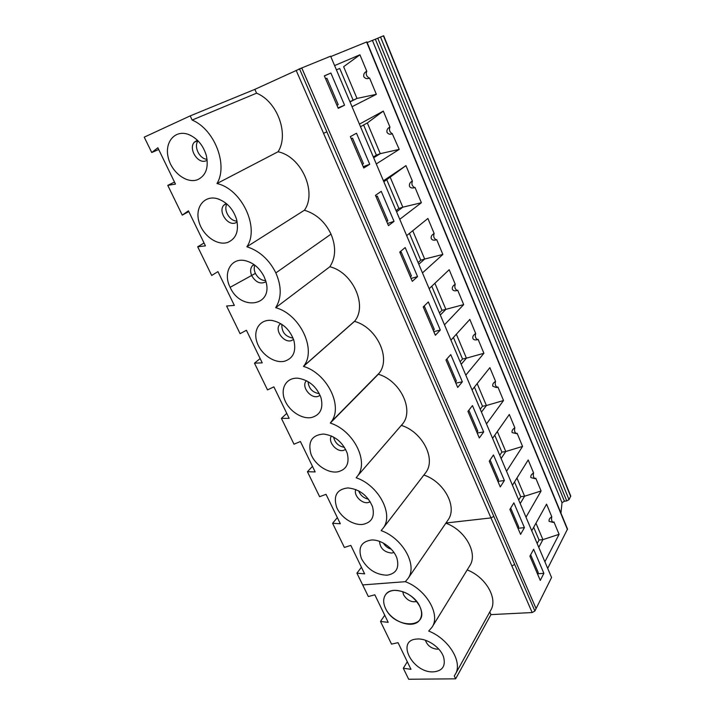 <?xml version="1.0" encoding="UTF-8"?>
<svg xmlns="http://www.w3.org/2000/svg" width="715" height="715" viewBox="0 0 715 715"><rect width="100%" height="100%" fill="white"/><g stroke="black" fill="none" stroke-linecap="round" stroke-linejoin="round"><path stroke-width="1.07" d="M514.675 564.412L493.815 516.364L490.973 517.919L532.166 612.549L534.883 611.003L551.56 577.514L330.625 56.19L301.122 68.229M349.894 101.655L356.991 98.42L350.001 101.914M359.422 124.142L383.312 111.102L367.322 122.944L380.273 153.662L376.358 155.128L363.613 124.991M376.358 155.128L373.337 156.987M392.276 133.732L391.623 133.982C389.702 134.572 388.156 134.027 386.985 132.338C386.618 129.898 387.602 128.146 389.952 127.082C388.835 129.88 389.612 132.096 392.276 133.732L399.22 149.39L380.273 153.662L373.668 157.756M353.085 100.064L339.723 68.452L336.425 69.882M339.723 68.452L336.407 69.838M383.428 180.788L405.959 165.63L383.839 181.762M367.322 122.944L360.503 126.707M334.602 65.574L359.931 54.796L343.629 66.701L356.991 98.42L376.349 94.335L369.584 78.042L368.681 78.373M390.274 177.418L402.822 207.171L398.907 208.476L386.779 179.778M376.135 196.866L377.297 196.071L375.992 196.518M386.726 221.605L387.852 220.756L377.297 196.071M362.255 164.423L363.452 163.681L352.531 138.147L351.226 138.665M351.306 138.844L352.531 138.147M325.611 78.811L326.916 78.23L338.213 104.658L336.944 105.284M377.797 38.226L380.532 37.028L569.024 499.66L566.736 500.92L377.797 38.226L367.161 42.543M570.731 496.022L383.669 35.75L380.532 37.028M330.786 56.583L366.884 41.881L567.522 529.046L547.699 568.407M391.623 133.973L392.419 133.714M389.952 127.082L383.312 111.102M536.098 608.608L301.775 67.961L298.191 69.418L301.757 67.934M338.07 107.911L344.567 105.185L338.249 108.34L324.36 75.87L330.884 73.037L324.387 75.933M394.036 221.373L381.256 191.343L375.473 195.329L388.451 225.636L394.036 221.373L387.53 223.491M363.783 167.989L350.359 136.637L356.499 133.204L369.727 164.271L363.783 167.989M344.567 105.185L330.884 73.037M520.583 534.382L509.893 509.411L513.871 502.842L524.426 527.625L520.583 534.382M500.268 486.924L489.248 461.166L493.484 454.955L504.37 480.516L500.268 486.924M457.698 387.441L445.954 360.003L450.754 354.586L462.346 381.81L457.698 387.441M435.364 335.264L423.235 306.914L428.339 301.945L440.306 330.062L435.364 335.264M412.296 281.361L399.757 252.055L405.182 247.56L417.551 276.607L412.296 281.361M479.318 437.973L467.941 411.393L472.454 405.566L483.68 431.94L479.318 437.973M540.272 580.401L529.913 556.181L533.64 549.281L543.883 573.332L540.272 580.401M566.736 500.92L564.394 501.197L562.017 502.717L560.944 513.066M569.024 499.66L570.749 496.076M420.018 619.458L420.08 619.351C422.172 615.758 422.082 611.441 419.812 606.409C413.86 592.512 391.454 585.067 385.555 594.737M385.546 608.42C391.632 622.354 414.432 629.799 420.071 619.369C422.163 615.776 422.073 611.459 419.803 606.427C413.797 596.069 405.325 590.706 394.394 590.349C390.202 590.688 387.146 592.297 385.251 595.193C383.07 598.893 383.169 603.299 385.546 608.42C394.26 628.583 428.482 629.272 420.661 608.528L419.803 606.427M386.029 632.838L391.525 644.108L398.032 642.66L410.973 669.32L403.305 668.248L407.309 661.768M532.166 612.549L490.946 614.614L455.643 678.83L408.667 679.25L403.305 668.248M402.724 591.582L403.546 594.773C406.987 600.269 411.384 602.522 416.738 601.529M535.964 523.174L542.908 539.637L559.085 534.32L553.919 521.879L553.374 522.397C551.685 521.601 551.158 519.716 551.783 516.739C549.612 518.143 548.736 519.68 549.138 521.36L553.16 522.424M551.783 516.739L546.564 504.155L531.746 530.753M537.144 543.507L539.038 540.004L542.908 539.637L538.779 547.35M559.085 534.32L544.893 561.784M525.99 517.195L541.085 490.982L535.776 478.192L535.231 478.657C533.453 477.79 532.898 475.868 533.578 472.91C531.37 474.313 530.476 475.877 530.896 477.602L535.079 478.675M246.881 246.755L304.402 210.228C317.263 192.433 301.471 156.522 278.037 151.768L216.976 183.532C241.938 189.082 259.894 228.014 246.881 246.755C259.491 250.885 269.153 259.608 275.856 272.916C281.701 286.447 281.647 298.039 275.695 307.673C300.184 314.278 316.87 349.975 303.696 366.107L303.482 366.402C327.148 373.328 343.379 406.379 331.268 421.77L330.285 423.066C353.192 430.26 368.976 460.969 357.831 475.627L356.168 477.772C378.351 485.19 393.715 513.817 383.463 527.759L381.158 530.61C402.679 538.216 417.632 565.002 408.185 578.256L405.325 581.688L362.657 584.915L356.928 573.18L361.424 567.236M362.675 584.915L368.341 596.542L374.83 594.808L388.191 622.345L380.496 621.46L386.037 632.82M275.695 307.673L329.874 266.731C335.782 257.552 336.166 246.684 331.027 234.136C325.084 221.811 316.209 213.848 304.402 210.228M253.888 264.505L252.109 266.06C250.241 268.76 250.143 272.022 251.814 275.847C255.961 282.55 260.671 284.507 265.953 281.728M230.141 287.314C240.615 311.436 273.925 306.172 265.703 280.834L264.085 276.625C259.697 268.08 253.441 262.771 245.334 260.698C231.168 257.221 222.633 272.916 230.141 287.314L255.407 273.398C257.883 278.019 261.288 280.423 265.64 280.62M537.564 573.796L543.883 573.332M499.758 455.294L501.894 452.121L494.753 435.229M198.019 140.837C193.425 146.602 199.646 159.177 207.082 159.284M226.932 204.061C223.107 210.04 229.864 221.4 236.987 221.051M254.835 265.185C253.879 267.687 254.066 270.422 255.407 273.398M363.22 166.675L369.727 164.271M190.19 115.893L254.862 89.357L256.578 93.182L192.147 120.049L190.19 115.893L144.233 137.155L151.741 152.518L157.854 147.773L175.488 184.104L167.766 185.355L174.496 182.066M151.741 152.518L158.685 149.48M188.805 211.586L182.254 215.117L188.438 210.836L205.437 245.853L197.697 246.773L204.061 243.002M227.906 242.34C236.227 238.587 239.105 230.891 236.54 219.255C233.054 208.744 226.664 201.889 217.369 198.698C204.561 194.963 195.007 206.903 198.779 221.06C202.202 235.217 217.235 246.246 227.906 242.34M226.19 203.426L223.715 205.285C217.923 211.685 227.772 226.271 235.548 222.874L237.174 221.99M197.385 140.203L194.301 142.222C188.036 148.881 198.207 164.673 206.161 160.714M197.912 179.563C206.027 175.416 208.825 167.373 206.304 155.423C203.096 145.065 197.108 138.058 188.34 134.411C175.112 129.504 164.504 141.936 168.132 157.175C171.377 172.395 187.026 184.211 197.912 179.563M182.254 215.117L167.766 185.355M197.697 246.773L211.694 275.463L217.941 271.62L234.341 305.403L226.592 306.002L240.097 333.691L246.407 330.259L262.226 362.854L254.477 363.166L260.144 358.555M190.172 115.902L144.233 137.155L190.172 115.902M424.37 474.385L426.033 472.213C436.07 458.574 422.252 431.824 401.437 425.425L403.072 423.343C413.976 409.069 399.837 380.434 378.351 374.249L379.316 372.989C391.177 358.081 376.716 327.327 354.515 321.375L354.729 321.089C367.626 305.537 352.844 272.397 329.874 266.731M447.545 520.699L448.251 519.671C457.475 506.667 444.024 481.642 423.87 475.037M323.546 133.321L490.973 517.919L445.972 522.996M256.578 93.182C277.563 101.61 289.253 134.536 278.055 151.759M301.775 67.961L254.862 89.357M192.147 120.049C214.679 129.487 228.237 165.228 216.985 183.532M356.928 573.18L364.641 573.859L350.833 545.411L344.371 547.44L332.591 523.291L340.313 523.738L326.04 494.333L319.614 496.684L307.432 471.712L315.172 471.927L300.407 441.513L294.008 444.194L281.406 418.373L289.155 418.329L273.872 386.851L267.517 389.898L254.477 363.166M284.731 361.182C293.382 358.224 296.412 351.253 293.829 340.269C289.772 329.418 282.595 322.84 272.299 320.517C260.457 318.631 252.833 329.57 256.855 341.85C260.609 354.139 274.506 363.828 284.731 361.182M311.651 417.489C320.436 414.915 323.538 408.301 320.972 397.647C316.629 386.645 309.086 380.183 298.343 378.262C287.019 377.091 280.253 387.512 284.382 398.988C288.279 410.473 301.65 419.598 311.651 417.489M337.65 471.855C346.543 469.657 349.715 463.4 347.186 453.078C342.556 441.924 334.674 435.578 323.52 434.032C311.829 435.051 307.647 441.745 310.971 454.105C314.984 464.866 327.872 473.491 337.65 471.855M362.773 524.399C371.755 522.558 375 516.641 372.506 506.64C367.608 495.361 359.404 489.114 347.892 487.916C336.872 489.275 333.127 495.745 336.658 507.319C340.778 517.419 353.21 525.597 362.773 524.399M387.056 575.191C396.119 573.698 399.426 568.112 396.986 558.433C393.876 548.512 381.265 539.423 371.505 539.995C361.12 541.613 357.786 547.851 361.495 558.71C367.439 569.363 375.965 574.86 387.056 575.191M405.334 581.67C426.22 589.437 440.789 614.569 432.075 627.162L428.705 631.059C448.993 638.969 463.186 662.635 455.142 674.602L454.266 675.907L455.643 678.83M455.58 673.807L490.562 610.556C498.292 598.866 485.914 577.05 467.19 569.927M490.946 614.614L489.766 611.995M433.29 671.877C442.46 671.036 445.892 666.076 443.568 657.005C440.404 647.102 426.399 637.825 416.595 639.067C395.663 640.345 412.564 673.003 433.29 671.877M445.847 523.183C465.277 530.065 478.201 553.41 469.755 565.753L432.075 627.162M380.496 621.46L384.742 615.24M425.407 640.247C427.364 645.609 431.315 648.594 437.231 649.193L438.67 649.005M303.482 366.402L354.515 321.375M330.285 423.066L378.351 374.249M301.748 67.97L536.08 608.608M405.959 165.63L412.394 181.118C411.348 183.952 412.081 186.115 414.602 187.607L415.022 187.446L421.376 202.738L399.748 219.299M369.235 78.132C366.411 76.326 365.588 74.056 366.786 71.303L359.931 54.796M376.349 94.335L352.03 106.714M399.22 149.39L376.287 163.932M406.665 235.619L427.91 218.477L434.148 233.492C433.174 236.361 433.871 238.47 436.239 239.829L436.695 239.623L442.853 254.451L422.467 272.907M429.161 288.708L449.19 269.716L455.241 284.275C454.329 287.171 454.99 289.235 457.234 290.478L457.707 290.227L463.686 304.608L444.471 324.825M450.959 340.143L469.835 319.417L475.698 333.548C474.849 336.461 475.484 338.49 477.602 339.625L478.094 339.321L483.894 353.281L465.796 375.143M472.088 389.988L489.864 367.653L495.558 381.363C494.771 384.304 495.379 386.288 497.372 387.324L497.89 386.967L503.521 400.525L486.468 423.932M492.572 438.331L509.312 414.477L514.845 427.802C514.112 430.752 514.693 432.7 516.579 433.648L517.106 433.245L522.576 446.41L506.524 471.265M512.449 485.235L528.206 459.959L533.578 472.91M398.907 208.476L396.056 210.594M421.376 202.738L402.822 207.171L396.584 211.837M412.394 181.118C410.097 182.191 409.123 183.907 409.472 186.284C410.178 187.723 411.634 188.251 413.86 187.857L414.682 187.598M366.786 71.303C364.391 72.358 363.381 74.137 363.774 76.648C365.025 78.444 366.661 79.016 368.672 78.355L369.485 78.087M408.283 594.174L412.394 597.088M537.501 573.922L538.225 572.509L530.655 554.804M476.932 432.387L477.808 431.19L468.852 410.222M410.383 276.902L411.447 275.954L401.24 252.073L399.935 252.467M400.15 252.976L401.24 252.073M433.29 330.41L434.282 329.374L424.397 306.252L423.727 306.431M423.378 307.253L424.397 306.252M455.455 382.212L456.393 381.086L446.911 358.912M497.747 481.025L498.57 479.747L490.097 459.924M517.919 528.179L518.697 526.83L510.689 508.097M539.038 540.004L533.667 527.295M514.496 481.946L520.726 496.684L518.724 500.026M474.402 387.083L482.5 406.245L480.239 409.23M453.417 337.435L462.534 359.01L460.138 361.799M439.43 312.929L441.968 310.346L431.771 286.232M409.436 233.385L420.769 260.189L418.078 262.548M383.356 543.078C385.224 546.162 387.861 548.199 391.284 549.2M358.653 490.848C360.458 495.397 363.729 498.176 368.484 499.195M333.61 437.071C334.978 442.898 338.597 446.321 344.478 447.349M308.049 381.604C308.719 388.513 312.482 392.535 319.337 393.67M281.826 324.333C281.621 332.126 285.374 336.72 293.07 338.124M520.726 496.684L524.604 496.21L520.216 503.566M516.945 478.022L524.604 496.21L541.085 490.982M501.894 452.121L505.773 451.523L501.117 458.503M497.354 431.52L505.773 451.523L522.576 446.41M482.5 406.245L486.397 405.521L481.454 412.099M477.164 383.606L486.397 405.521L503.521 400.525M462.534 359.01L466.43 358.152L461.193 364.293M456.349 334.218L466.43 358.152L483.894 353.281M441.968 310.346L445.874 309.345L440.315 315.029M434.89 283.283L445.874 309.345L463.686 304.608M420.769 260.189L424.674 259.044L418.793 264.237M412.743 230.722L424.674 259.044L442.853 254.451M379.54 541.371C380.085 548.316 384.161 552.221 391.766 553.079L393.947 552.481M355.793 489.534C353.308 494.968 361.477 503.807 367.894 502.627L370.272 501.814M331.438 435.989C327.533 441.432 336.211 452.077 343.218 450.468L345.685 449.467M306.395 380.693L305.984 381.202C301.426 386.797 310.408 398.514 317.692 396.512L320.132 395.377M280.584 323.555L279.511 324.664C274.578 330.518 283.828 343.084 291.273 340.662L293.579 339.491M514.845 427.802C512.601 429.206 511.69 430.796 512.119 432.566L516.489 433.665M495.558 381.363C493.27 382.775 492.349 384.384 492.796 386.207L496.308 387.53L497.372 387.324M475.698 333.548C473.366 334.96 472.436 336.595 472.901 338.463C473.455 339.67 474.697 340.126 476.61 339.848L477.379 339.625M455.241 284.275C452.863 285.687 451.916 287.35 452.398 289.28C452.997 290.549 454.311 291.032 456.322 290.719L456.769 290.603M434.148 233.492C431.726 234.904 430.761 236.594 431.261 238.569C431.914 239.927 433.299 240.428 435.417 240.079L436.213 239.829M477.209 433.031L483.68 431.94M411.045 278.448L417.551 276.607M433.808 331.635L440.306 330.062M455.848 383.133L462.346 381.81M497.908 481.401L504.37 480.516M517.973 528.305L524.426 527.625M332.591 523.291L337.355 517.633M307.432 471.712L312.473 466.386M281.406 418.373L286.751 413.386M511.886 565.976L514.666 564.43L534.883 611.003M493.806 516.382L326.844 131.828L323.564 133.321L296.153 70.356M375.42 39.316L564.394 501.197M383.428 35.839L570.686 496.514M372.488 40.594L562.017 502.717M331.027 234.136L275.856 272.916M326.853 131.828L299.531 68.881M567.451 529.547L366.607 41.979M219.416 199.387L217.369 198.698M223.715 205.285L226.539 203.721M194.301 142.222L197.823 140.641M191.245 135.698L188.34 134.411M252.109 266.06L254.156 264.684M246.201 260.895L245.334 260.698M448.251 519.671L408.185 578.256M426.033 472.213L383.463 527.759M354.729 321.089L303.696 366.107M379.316 372.989L331.268 421.77M403.072 423.343L357.831 475.627M414.602 187.607L413.86 187.857M305.984 381.202L306.494 380.738M279.511 324.664L280.772 323.672M477.602 339.625L476.61 339.848M457.234 290.478L456.322 290.719M436.239 239.829L435.417 240.079"/></g></svg>
